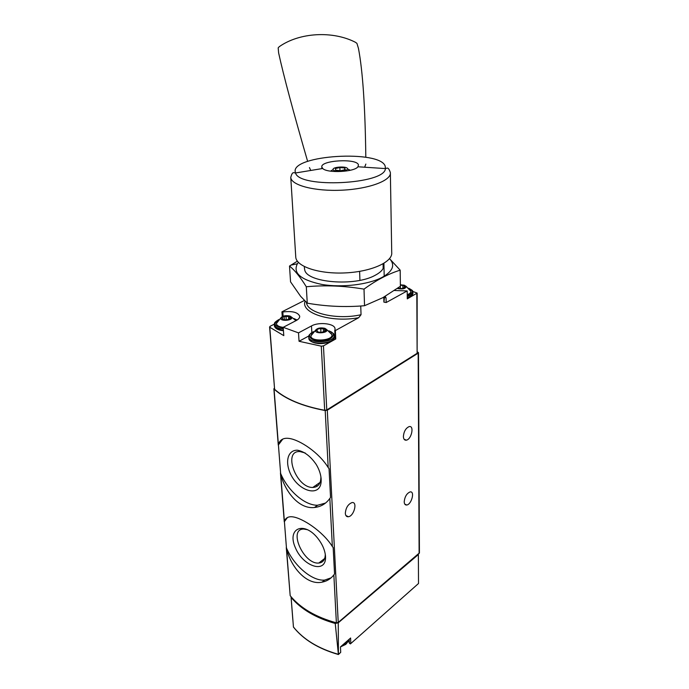 <?xml version="1.0" encoding="UTF-8"?>
<svg xmlns="http://www.w3.org/2000/svg" width="689" height="689" viewBox="0 0 689 689"><rect width="100%" height="100%" fill="white"/><g stroke="black" fill="none" stroke-linecap="round" stroke-linejoin="round"><path stroke-width="1.03" d="M284.376 521.229L286.529 548.9C291.361 567.986 307.027 585.504 322.056 582.153C326.913 581.232 330.841 578.803 333.855 574.884L334.553 573.971L333.166 547.566L332.356 546.506C322.676 531.15 302.221 517.913 292.567 516.836C288.433 516.337 285.702 517.801 284.376 521.229L280.724 474.445C285.547 492.773 299.551 509.352 314.477 507.492C320.859 506.803 325.975 503.788 329.833 498.448L330.548 497.441L329.049 468.701L328.205 467.555C318.921 452.44 299.818 439.961 289.311 438.462C283.601 437.61 279.958 439.599 278.373 444.431L280.724 474.445M274.343 388.105L274.058 389.121C285.177 399.086 302.23 406.226 325.199 410.541L327.292 410.213L418.171 353.156L418.499 352.665L417.456 351.933M286.279 547.591L290.181 595.692C300.413 608.137 315.812 617.172 336.378 622.804L338.23 622.434L419.42 552.914L418.499 352.716M349.392 643.199L349.202 639.228L349.383 643.19L350.391 643.914L418.516 583.497L418.369 554.163M349.383 643.19L348.419 640.176M418.516 583.497L350.718 643.621M338.265 622.804L338.411 654.55L335.242 623.476L338.265 622.804L418.18 554.697M291.059 596.743L293.445 627.05M338.764 654.206L340.719 652.328L340.444 646.937L350.606 638.005L350.761 643.448M291.232 597.596C301.205 609.326 315.872 617.947 335.242 623.476M345.327 513.305C345.818 507.819 348.023 504.253 351.924 502.608C357.841 501.299 354.103 516.147 348.376 516.741C346.55 516.914 345.533 515.768 345.327 513.305M404.21 501.764C404.77 496.691 406.725 493.41 410.084 491.929C415.14 490.783 411.6 504.512 406.725 505.011C405.158 505.149 404.322 504.072 404.21 501.764M403.384 436.499C403.866 431.452 405.769 428.153 409.102 426.62C414.502 425.122 411.6 439.349 406.346 440.168C404.521 440.409 403.53 439.186 403.384 436.499M282.817 439.039L278.27 445.094M280.449 473.007C287.571 490.482 304.667 505.571 317.629 505.244L325.544 503.048M321.134 479.044L321.057 478.063C320.566 473.584 318.964 469.071 316.242 464.507C310.558 456.213 304.262 451.441 297.355 450.201C289.07 450.046 285.427 458.986 288.958 470.01C295.848 491.429 322.443 499.603 321.134 479.044M287.459 517.525L284.264 521.771M286.271 547.514C293.566 565.368 312.039 581.361 324.648 580.086L331.125 577.83M325.518 556.376L325.466 555.73C324.82 549.822 322.237 543.991 317.732 538.238C303.625 520.471 286.658 528.575 295.4 547.781C303.281 566.944 326.715 574.221 325.518 556.376M305.201 452.974L299.982 451.571C282.378 450.21 296.089 488.105 312.806 487.442C318.215 487.175 320.91 483.626 320.893 476.797M307.733 529.746L303.754 529.057C287.761 528.868 303.728 564.713 318.818 563.042C323.089 562.586 325.242 559.649 325.286 554.24M383.084 263.835L383.179 268.383M383.79 297.157L383.902 302.135L386.21 302.514L407.199 290.93L394.487 290.491M384.617 296.701L383.902 302.135M385.254 296.33L386.029 297.932L386.21 302.514M360.752 305.994L361.036 314.709C337.042 320.247 306.915 313.116 306.484 302.462M359.624 271.388L359.916 280.328M305.046 301.084L304.848 301.903C301.515 313.426 331.771 322.84 358.693 317.689L361.036 314.709M274.265 324.166L270.097 326.302L269.778 327.249L283.799 335.638L283.205 327.318L298.509 332.873L299.052 341.279L321.289 346.171L323.451 345.861L335.75 338.962L335.371 330.565L358.693 317.689M282.257 316.587L281.922 311.824L282.817 311.979C292.3 310.825 297.924 312.255 299.706 316.251C299.801 317.81 298.63 319.24 296.201 320.549L283.205 327.318M304.417 300.464L281.922 311.824M269.58 326.93L274.61 389.319C285.573 399.043 302.264 406.036 324.683 410.291L326.775 409.955L417.129 353.285L417.155 293.118M407.199 290.93L407.277 298.871L417.155 293.075L412.789 291.43M334.776 330.332L335.147 338.669L335.018 328.765C335.035 323.537 318.869 321.66 311.471 325.949L298.509 332.873M334.759 330.264L335.371 330.565M283.446 330.686L276.513 328.584M299.052 341.279L308.818 335.974M335.018 335.939L334.07 334.794M335.147 338.669L335.75 338.962M332.296 340.108C328.541 344.095 315.261 344.793 311.109 341.227M411.316 295.917L407.268 297.958M400.369 284.833L404.262 285.194L406.183 286.383C405.64 288.82 402.695 289.518 397.355 288.484M400.43 288.346L400.387 285.246L402.832 285.349L404.409 285.616L404.176 286.099L405.907 287.055L401.782 288.613L397.742 288.209M410.334 290.302L410.808 291.249C410.98 292.618 409.791 293.781 407.233 294.711M324.915 328.334L326.655 329.523C328.98 333.278 313.96 334.182 315.571 330.195C317.431 328.024 320.549 327.404 324.915 328.334M318.8 328.739L315.993 330.238L317.655 331.28L317.302 331.969L321.591 332.391L326.336 330.522L324.665 329.471L325.001 328.799L318.792 328.722M331.039 333.149L331.883 334.587C333.665 340.84 310.308 342.252 310.937 335.853L311.824 333.95M290.026 316.062L291.593 317.129C293.798 320.618 279.303 321.694 280.811 317.922C282.671 315.803 285.746 315.183 290.026 316.062M284.075 316.458L281.258 317.887L282.791 318.835L282.404 319.524L286.529 319.911L291.249 318.12L289.699 317.164L290.078 316.484L284.075 316.449L284.307 319.696L284.075 316.492M295.951 320.669L291.593 317.129M283.213 327.361C278.881 326.819 276.608 325.527 276.392 323.503L277.116 321.841M278.175 47.868L278.623 52.924L278.175 47.868L279.286 46.663C299.422 32.461 332.666 30.549 355.498 42.313L356.928 43.373L358.444 48.351C362.741 70.855 365.196 107.165 365.816 157.29M278.623 52.924C283.567 75.549 293.238 111.713 307.638 161.407M358.444 164.895L357.953 166.772C354.499 172.061 327.275 173.395 322.71 168.495L321.815 167.014C320.299 160.253 357.126 158.134 358.444 164.895M295.745 256.73L295.77 257.204C296.33 266.6 319.257 274.248 345.447 272.896C371.655 271.681 392.937 261.872 391.722 252.51L390.37 173.43M310.61 170.149L309.439 167.573M364.739 166.962L365.85 164.077M333.114 169.554C333.355 172.224 347.85 171.501 347.463 168.839C347.764 165.971 332.201 166.729 333.114 169.546L330.565 171.156M345.206 169.632L340.693 170.734L335.767 170.217L335.371 168.598L339.866 167.505L344.776 168.013L345.206 169.632M344.836 169.718L344.776 168.013M339.996 170.665L339.866 167.505M400.18 270.157L400.395 286.262L382.843 297.682L364.533 305.718C345.335 307.346 326.25 306.493 307.268 303.169L300.593 296.279L290.551 281.835L289.509 266.049C294.677 270.148 300.275 277.047 306.304 286.753C325.208 285.013 344.448 285.806 364.016 289.13C376.332 280.139 388.381 273.817 400.18 270.157L389.526 258.668M298.415 262.414L297.372 263.792C292.687 273.094 300.826 279.967 321.78 284.428C341.753 287.847 368.288 284.695 382.111 277.374C392.592 271.457 395.253 265.42 390.086 259.262M297.381 261.183L289.509 266.049M304.443 268.202L304.71 269.847C306.596 282.679 355.024 286.727 375.143 275.307C380.569 272.439 383.497 269.33 383.928 265.971M364.016 289.13L364.533 305.718M306.304 286.753L307.268 303.169M274.058 389.121L278.373 444.431M278.683 443.604L278.726 444.112M286.529 548.9L290.181 595.692M333.855 574.884L336.378 622.804M329.833 498.448L332.356 546.506M327.292 410.213L338.23 622.434M325.199 410.541L328.205 467.555M338.816 654.016L340.719 652.328M337.963 654.197C318.215 648.478 303.349 639.392 293.385 626.938M418.171 353.156L419.119 553.525M348.048 640.253L345.921 643.138L342.399 645.214M340.444 646.954L345.792 644.379C347.867 641.984 348.763 640.477 348.479 639.874L345.973 644.112L340.685 646.721M269.778 327.249L274.61 389.319M321.289 346.171L324.683 410.291M323.451 345.861L326.775 409.955M416.811 293.523L417.129 353.285M283.119 316.225L282.817 311.979M311.85 332.52L311.471 325.949M408.835 288.321C413.753 290.801 413.219 293.169 407.242 295.426M408.749 288.235C414.864 291.783 411.617 290.37 412.918 292.024C412.918 293.867 411.023 295.331 407.251 296.399M412.918 292.317L412.926 293.281C412.926 295.133 411.04 296.597 407.268 297.665M328.972 330.944L329.333 331.073C337.429 333.743 332.107 340.547 321.358 340.874C310.601 341.391 305.46 335 313.624 331.693M328.842 330.849L329.42 331.03C335.999 334.733 332.873 333.579 334.191 335.379C335.534 342.674 308.732 344.302 308.732 336.921L309.542 334.621M334.208 335.603L334.26 336.714C335.603 344.026 308.818 345.645 308.81 338.256L308.801 338.084M294.048 318.637L297.002 320.101M283.257 328.05C274.205 326.405 272.689 323.606 278.701 319.662M283.334 329.049C277.839 328.532 274.825 327.034 274.265 324.553L274.937 322.512M283.429 330.367C277.943 329.85 274.92 328.352 274.368 325.863L274.36 325.768M398.69 288.613L398.673 287.528L398.707 288.613M402.867 288.751L402.832 285.349M405.287 287.442L405.278 286.71M282.361 318.387L282.283 317.371M286.228 319.756L285.978 316.105M288.691 319.102L288.493 316.225M290.741 318.551L290.689 317.767M282.576 319.748L282.55 319.274M317.069 330.737L317.018 329.704M320.936 332.132L320.738 328.377M323.537 332.141L323.348 328.507M325.768 330.978L325.725 330.134M317.457 332.184L317.431 331.719M295.193 171.733L295.538 172.973C299.164 188.597 385.185 184.385 385.409 168.581L385.185 166.161C380.242 149.625 291.835 155.025 295.193 171.733M290.758 177.426L290.767 177.443C291.214 185.332 314.942 191.559 342.183 190.173C369.442 188.889 391.593 180.423 390.362 172.577C388.208 166.29 387.072 168.374 385.409 168.581L357.953 166.772M273.869 388.777L278.27 445.06M280.457 473.093L284.256 521.745M292.816 619.669L291.059 597.027M418.49 577.623L418.369 554.249M338.127 654.438C318.352 648.719 303.453 639.599 293.436 627.068M349.202 639.237L349.383 643.078M340.444 646.937L340.555 649.193M404.064 439.22L406.346 440.168M404.77 504.098L406.725 505.011M345.878 515.501L348.376 516.741M315.984 485.228L317.526 485.978M317.629 505.244L314.503 507.483M324.648 580.086L322.056 582.153M320.135 482.343L312.806 487.442M324.708 558.469L318.818 563.042M383.919 263.336L384.186 276.211M384.617 296.77L386.029 297.932M304.349 266.6L304.469 268.641M305.365 301.403L304.848 301.903M406.183 286.383L410.808 291.249M412.194 295.142C412.255 295.805 410.61 296.752 407.268 298.001M326.655 329.523L331.883 334.587M315.571 330.195L310.937 335.853M313.736 331.581C307.113 335.638 309.43 336.034 308.853 336.008L308.861 338.583M333.398 339.074C333.648 340.116 327.129 344.216 318.232 343.535C310.171 342.416 309.697 339.772 309.714 340.116M280.811 317.922L276.392 323.503M297.114 320.023L293.936 318.551M278.804 319.558C272.594 323.572 275.29 323.046 274.429 323.529L274.394 326.069M283.455 330.72C279.372 330.341 276.633 329.299 275.23 327.594M404.202 287.614L404.176 286.099M397.984 288.493L397.975 288.036M289.802 318.68L289.699 317.164M282.86 319.851L282.791 318.835M324.743 331.125L324.665 329.471M317.707 332.305L317.655 331.28M322.71 168.495L295.538 172.973C293.678 172.948 292.455 170.975 290.767 177.443L295.77 257.204M321.892 168.59L321.815 167.014M350.27 170.286L347.463 168.839M297.372 263.792L290.896 265.153"/></g></svg>
